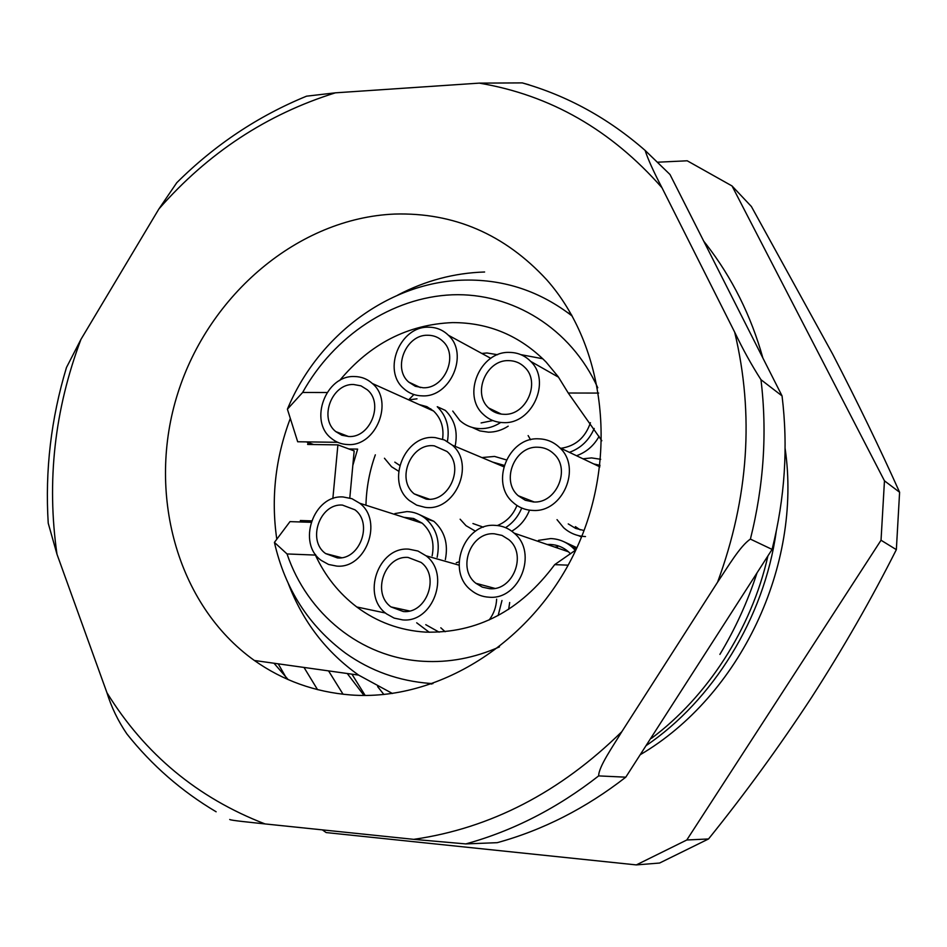 <?xml version="1.0" encoding="UTF-8"?>
<svg xmlns="http://www.w3.org/2000/svg" width="947" height="947" viewBox="0 0 947 947"><rect width="100%" height="100%" fill="white"/><g stroke="black" fill="none" stroke-linecap="round" stroke-linejoin="round"><path stroke-width="1.42" d="M430.861 408.891L427.393 408.264M601.818 440.757L568.247 393.017L558.185 376.681L546.17 362.133C519.962 335.676 488.723 322.501 452.453 322.607C407.755 324.49 370.135 343.808 339.571 380.587M315.576 554.528L315.398 555.084C325.152 576.072 338.943 593.367 356.782 606.98C376.989 622.072 399.894 630.453 425.499 632.123C477.122 633.436 520.187 610.945 554.693 564.637L575.894 549.911M542.844 358.771L520.897 354.652M416.692 622.795L429.251 632.276M315.398 555.084L287.036 553.948C307.219 613.715 360.629 657.703 422.966 661.266C448.842 662.829 474.34 658.035 499.471 646.884M432.945 683.604L430.139 683.438C398.876 681.059 370.739 671.009 345.702 653.288C308.84 626.038 285.083 589.07 274.417 542.394L289.983 521.631L311.018 522.306M313.611 444.534L306.295 441.882L297.689 441.764L287.403 409.187C317.943 335.285 389.998 281.33 465.024 280.087C504.633 279.377 540.394 291.404 572.319 316.168M567.549 312.498L571.657 314.984M568.247 393.017L598.67 393.076M597.758 387.773C570.84 328.207 512.398 292.505 452.216 294.801C391.916 297.275 333.924 336.055 302.626 392.472L327.035 392.52M287.403 409.187L302.626 392.472M431.666 684.042L426.943 683.189M568.176 565.17L554.693 564.637M287.036 553.948L274.417 542.394M352.829 465.403L357.646 449.103L348.898 448.973M413.886 394.532L408.678 399.847M375.332 454.82C369.602 470.896 366.489 487.397 365.98 504.301M425.771 624.677L439.136 632.17M575.385 526.627L580.215 529.894M557.57 546.964L554.54 547.023M480.827 526.212L482.319 527.041M414.845 519.95L412.217 519.998M337.653 442.308L306.295 441.882M437.147 557.262C440.319 541.364 436.484 528.485 425.617 518.625C420.137 514.185 413.922 511.842 406.973 511.581L394.935 513.57M336.694 566.081L328.585 564.471L321.329 560.458C296.707 543.424 313.481 494.642 343.134 496.974L351.929 498.69L359.718 503.236C383.571 520.838 365.944 569.005 336.694 566.081M403.813 517.322L413.65 518.506L422.22 523.194C431.43 531.492 434.732 542.371 432.14 555.83M337.452 557.925C359.86 560.103 373.26 523.218 354.947 509.806L342.388 505.071C319.743 503.236 306.84 540.488 325.602 553.569L337.452 557.925M445.339 559.606C448.476 543.85 444.652 531.078 433.868 521.312L419.675 514.754M417 398.817L408.749 399.883M384.446 458.241L391.549 466.753L398.628 471.204M348.023 444.557C341.63 444.403 336.007 442.273 331.142 438.189C308.651 420.87 325.886 375.119 354.367 376.539C361.245 376.598 367.247 378.918 372.372 383.511C394.153 401.327 376.125 446.522 348.023 444.557M399.681 465.379L394.804 462.136M348.78 436.52C370.301 437.976 384.02 403.363 367.294 389.785L360.961 385.855L353.622 384.506C331.876 383.369 318.63 418.314 335.771 431.595L341.82 435.218L348.78 436.52M419.178 404.57L426.908 406.665L433.619 411.069C441.124 418.349 444.107 427.736 442.58 439.219M447.398 441.491C449.837 427.357 446.451 415.757 437.254 406.713L445.327 410.394C454.738 419.687 458.017 431.536 455.187 445.942M459.035 561.831L456.276 562.743M440.805 627.79L445.137 631.732M402.558 619.871L394.177 618.119L386.66 613.952C361.032 596.231 378.09 546.407 408.82 549.153L417.947 551.024L426.043 555.794C450.808 574.154 432.826 623.221 402.558 619.871M403.292 611.513C426.481 614.023 440.154 576.427 421.143 562.447L408.086 557.44C384.624 555.285 371.496 593.319 391.028 606.932L403.292 611.513M496.63 599.155C496.275 606.885 493.789 613.822 489.197 619.942M498.146 615.55L501.969 600.516M508.646 609.383L509.687 602.493M528.13 435.584L530.569 439.751M503.461 422.611C495.66 422.433 488.96 419.71 483.372 414.431C461.603 395.349 480.046 351.195 509.308 352.402C517.666 352.462 524.78 355.445 530.651 361.363C551.556 380.943 532.25 424.386 503.461 422.611M504.159 414.312C526.212 415.615 540.891 382.339 524.827 367.4C520.365 362.938 514.967 360.677 508.622 360.629C486.285 359.647 472.103 393.36 488.676 407.991C492.973 412.087 498.134 414.194 504.159 414.312M590.431 422.717C585.341 437.609 575.504 446.144 560.932 448.31M569.407 452.346C580.866 448.18 589.141 440.213 594.219 428.47M576.51 455.732C586.276 452.264 593.816 445.788 599.131 436.283M575.314 550.337L572.319 547.307C566.093 541.838 558.896 538.914 550.74 538.559L538.429 540.37M488.948 597.19C482.26 596.811 476.305 594.479 471.097 590.218C446.037 571.361 463.876 522.815 494.926 525.36C502.218 525.656 508.646 528.26 514.197 533.161C538.298 552.646 519.489 600.339 488.948 597.19M547.212 544.501L550.266 544.454C557.156 544.762 563.228 547.212 568.496 551.805L570.544 553.829M489.658 588.703C513.061 591.058 527.349 554.504 508.835 539.66L502.028 535.422L494.227 533.777C470.529 531.776 456.797 568.827 475.879 583.293L482.331 587.14L489.658 588.703M576.901 547.733L564.436 541.968M600.694 459.283L591.567 457.91L582.985 458.81M557.025 519.643L563.619 527.704C569.834 533.244 577.125 536.203 585.495 536.57M578.38 535.588L581.541 536.985M532.794 510.421C525.206 510.125 518.601 507.438 513.002 502.372C489.765 482.923 508.243 436.981 538.583 438.828C546.774 439.029 553.829 442 559.748 447.742C582.026 467.771 562.625 512.86 532.794 510.421M584.074 530.521L575.646 528.414L568.236 523.904M533.481 501.969C556.339 503.768 571.088 469.215 553.959 453.956C549.473 449.624 544.123 447.386 537.896 447.221C514.742 445.753 500.537 480.804 518.222 495.731L525.265 500.253L533.481 501.969M593.757 463.947L600.043 465.332M497.613 354.723L487.018 352.982L481.798 353.432M452.737 411.069L459.816 420.468C465.675 425.748 472.612 428.47 480.614 428.648C487.634 428.66 494.287 426.635 500.572 422.551M472.091 427.393L479.857 430.909L488.392 432.175C495.352 432.199 501.957 430.198 508.196 426.162M422.409 395.87C415.177 395.763 408.926 393.313 403.671 388.507C382.103 370.36 399.989 326.159 428.494 327.2C436.224 327.2 442.853 329.876 448.381 335.238C469.179 353.882 450.488 397.468 422.409 395.87M423.12 387.761C444.64 388.933 458.857 355.551 442.888 341.334C438.686 337.286 433.643 335.262 427.772 335.25C406.014 334.398 392.271 368.146 408.69 382.067L415.331 386.293L423.12 387.761M492.854 420.551L481.1 422.942M506.349 459.887L494.571 456.43L482.639 457.496M460.135 519.216L466.019 525.68L475.501 531.231M424.919 507.308L416.68 505.142L409.459 500.608C385.086 481.751 405.103 433.347 435.525 437.668L444.486 439.988L452.24 445.114C475.785 464.575 454.82 512.22 424.919 507.308M483.349 527.207L472.932 523.537M492.582 462.077L504.183 465.356M426.174 499.093C449.079 502.786 465.036 466.291 446.948 451.459L434.282 445.836C411.069 442.474 395.668 479.419 414.241 493.896L426.174 499.093M516.967 505.473C513.025 515.156 506.479 521.844 497.341 525.538M505.556 527.668C512.872 522.945 518.269 516.399 521.726 508.018M511.771 531.172C519.95 526.366 525.857 519.37 529.503 510.149M394.627 214.058C454.015 212.365 504.715 234.288 546.739 279.803C605.772 346.436 619.066 459.52 575.101 551.58C531.326 643.771 437.1 701.609 350.603 694.944C314.937 692.079 282.869 680.597 254.376 660.485C176.213 604.66 146.418 491.955 177.787 393.301C208.967 294.564 298.364 218.106 394.627 214.058M288.184 679.603L273.967 663.231M646.032 745.656C712.618 700.662 764.253 618.048 776.22 531.527M767.922 555.901C751.326 629.554 706.77 697.193 651.406 738.364M285.864 677.141L278.217 663.823M317.541 689.641L304.011 667.446M343.074 694.258L328.55 670.89M365.163 695.441L351.941 674.169M377.604 686.575L383.902 694.506M347.265 673.506L363.991 695.441M782.056 395.917L669.991 174.497L645.12 150.419C647.985 159.285 653.608 171.727 661.989 187.743L734.683 332.172C742.779 349.159 751.551 365.009 760.974 379.7L782.056 395.917C788.259 446.747 784.945 497.909 772.089 549.414L750.403 539.103C740.116 545.874 727.509 567.502 717.601 582.145L621.836 731.664C613.029 746.26 598.634 766.715 598.658 775.901L625.778 777.179C585.791 808.288 542.939 830.128 497.222 842.676L465.806 843.919L413.732 839.35L265.018 823.926C251.606 822.446 230.192 820.422 229.707 819.475M216.129 811.78C181.611 791.313 151.863 765.354 126.886 733.937C118.067 720.987 111.426 707.255 106.94 692.719L56.986 554.232L48.226 523.194C44.959 470.541 51.043 418.633 66.479 367.483L80.969 339.334L158.871 209.003L176.769 182.712C214.803 144.891 258.058 116.043 306.544 96.18L335.416 92.83L479.277 83.123L522.294 82.898L529.042 84.792M772.089 549.414L625.778 777.179M306.07 522.152L300.341 520.519L300.471 521.963M308.189 442.557L307.633 444.451L337.901 444.877L332.847 498.631M392.437 693.488L358.629 675.104C326.301 652.187 302.862 621.682 288.326 583.601M276.749 538.961C270.925 498.24 275.376 458.218 290.125 418.917M397.764 295.097C425.333 280.643 454.276 272.937 484.615 272.002M300.341 520.519L311.492 520.874M349.798 497.992L354.166 450.926L337.901 444.877M640.208 754.735C740.128 696.021 802.216 565.726 785.11 448.44M732.031 185.955L751.385 206.505L832.662 354.119C857.52 402.144 879.834 448.191 899.603 492.262L884.462 480.827L732.031 185.955L687.214 160.789L657.419 162.209M322.347 829.868L326.147 832.567L636.325 864.907L686.8 839.989L708.534 838.959L659.597 863.037L636.325 864.907M899.603 492.262L896.347 549.651L881.03 540.24L884.462 480.827M686.8 839.989L881.03 540.24M896.347 549.651C871.429 599.108 843.138 648.435 811.461 697.619C779.239 746.721 744.934 793.835 708.534 838.959M717.601 582.145C748.615 497.85 754.309 414.526 734.683 332.172M661.989 187.743C611.17 129.928 550.254 95.055 479.277 83.123M335.416 92.83C266.805 114.232 207.949 152.964 158.871 209.003M80.969 339.334C54.535 409.672 46.545 481.313 56.986 554.232M106.94 692.719C144.891 754.155 197.58 797.883 265.018 823.926M413.732 839.35C490.653 828.258 560.008 792.367 621.836 731.664M598.658 775.901C557.262 808.229 512.978 830.91 465.806 843.919M760.974 379.7C767.319 432.436 763.791 485.574 750.403 539.103M385.536 613.04L356.782 606.98M341.571 557.688L325.602 553.569M359.718 503.236L422.22 523.194M425.617 518.625L433.868 521.312M348.543 436.52L335.771 431.595M372.372 383.511L433.619 411.069M409.495 610.969L391.028 606.932M426.043 555.794L459.058 565.181M501.377 414.123L488.676 407.991M530.651 361.363L558.576 377.226M494.784 588.371L475.879 583.293M514.197 533.161L568.496 551.805M572.319 547.307L576.427 548.751M534.155 501.969L518.222 495.731M559.748 447.742L599.865 466.859M420.456 387.595L408.69 382.067M448.381 335.238L490.795 358.333M429.382 499.187L414.241 493.896M452.24 445.114L503.757 466.764M645.12 150.419C608.27 118.221 567.324 95.718 522.294 82.91M254.376 660.485L358.629 675.104M703.775 241.248L706.237 244.362C732.138 277.767 751.018 315.659 762.891 358.049M757.008 572.899C747.704 601.558 735.334 628.725 719.898 654.389"/></g></svg>

